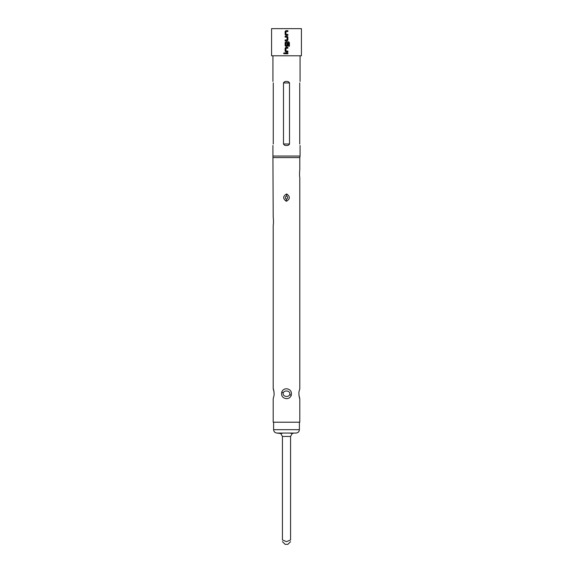 <?xml version="1.0" encoding="UTF-8"?>
<svg xmlns="http://www.w3.org/2000/svg" width="573" height="573" viewBox="0 0 573 573"><rect width="100%" height="100%" fill="white"/><g stroke="black" fill="none" stroke-linecap="round" stroke-linejoin="round"><path stroke-width="0.86" d="M284.136 52.809L283.635 53.339L284.136 53.869L284.652 53.339L284.129 52.809L283.606 53.339L284.129 53.869M282.432 541.635L285.146 544.35L287.854 544.35L290.568 541.635M280.741 433.525L277.003 433.066L295.997 433.066L289.752 433.066L292.259 433.525L290.568 436.461L290.568 539.952C290.568 542.087 290.568 542.087 290.568 539.952C290.568 542.087 290.568 542.087 290.568 539.952L286.5 541.635L282.432 539.952C282.432 542.087 282.432 542.087 282.432 539.952C282.432 542.087 282.432 542.087 282.432 539.952L282.432 436.461L280.741 433.525L283.248 433.066M286.5 194.011C282.876 196.167 282.754 198.559 286.135 201.18L286.5 201.209C290.131 199.046 290.246 196.654 286.851 194.039L286.5 194.011M286.407 199.383C284.974 198.057 285.039 196.883 286.593 195.837C288.026 197.162 287.961 198.337 286.407 199.383L286.135 201.18M273.199 388.759L273.206 224.931C273.65 224.215 273.421 217.489 273.206 217.79L272.927 156.035L300.073 156.035L300.073 145.485M273.199 157.575L299.801 157.575L299.794 170.288C299.572 169.988 299.35 176.735 299.794 177.429L299.801 388.759L298.913 392.118C298.777 398.235 300.768 401.394 298.913 395.32M286.5 388.759C284.144 388.838 282.553 389.955 281.723 392.118C281.071 395.964 282.661 398.149 286.5 398.665C288.849 398.586 290.447 397.469 291.277 395.32C291.936 391.466 290.346 389.275 286.5 388.759M283.27 392.799C284.595 389.583 290.977 390.893 289.73 394.632C288.391 397.841 282.038 396.516 283.27 392.799L281.723 392.118M299.801 398.665L299.801 422.208L273.199 422.208L273.199 398.665L274.087 395.32C274.231 389.21 272.232 386.001 274.087 392.118M299.729 144.002C300.145 146.072 300.145 146.072 299.729 144.002C300.145 146.072 300.145 146.072 299.729 144.002L299.729 82.935C300.145 80.865 300.145 80.865 299.729 82.935C300.145 80.865 300.145 80.865 299.729 82.935M289.515 82.935C288.921 81.817 287.911 81.323 286.5 81.452C285.089 81.323 284.079 81.817 283.485 82.935L283.485 144.002C284.079 145.127 285.089 145.614 286.5 145.485C287.911 145.614 288.921 145.127 289.515 144.002L289.515 82.935L283.485 82.935M301.427 28.65L271.573 28.65L271.573 55.789L301.427 55.789L301.427 28.65M287.897 30.677L285.906 30.677L285.11 31.479L285.11 34.466L285.906 35.268L287.897 35.268L287.897 34.416L285.963 34.359L285.963 31.594L287.897 31.536L287.897 30.677L287.89 31.536M287.102 36.235L285.11 36.235L285.11 37.095L287.044 37.145L287.044 39.909L285.11 39.967L285.11 40.826L287.102 40.826L287.897 40.024L287.897 37.037L287.102 36.235L287.89 37.037L287.89 40.024L287.102 40.826M288.606 41.793L285.906 41.793L285.11 42.588L285.11 45.582L285.906 46.384L287.102 46.384L287.897 45.582L287.897 43.133L287.044 43.133L287.044 45.561L285.963 45.561L286.02 42.739L288.548 42.796L288.548 46.184L289.394 46.184L289.394 42.588L288.606 41.793M287.897 47.351L285.906 47.351L285.11 48.146L285.11 51.14L285.906 51.942L287.897 51.942L287.897 51.083L285.963 51.026L285.963 48.261L287.897 48.204L287.897 47.351L287.89 48.204M287.897 52.909L285.11 52.909L285.11 53.762L287.897 53.762L287.897 52.909L287.89 53.762M273.271 144.002C272.855 146.072 272.855 146.072 273.271 144.002C272.855 146.072 272.855 146.072 273.271 144.002L273.271 82.935C272.855 80.865 272.855 80.865 273.271 82.935C272.855 80.865 272.855 80.865 273.271 82.935M292.259 433.525L289.752 433.066L293.963 433.066L292.259 433.525M285.125 52.909L285.125 53.762M285.11 51.14L285.913 51.942M285.11 48.146L285.125 51.14M285.913 47.351L285.125 48.146M287.89 51.942L287.89 51.083M289.365 46.184L289.394 42.588M289.365 42.588L288.591 41.793M285.913 41.793L285.11 42.588M285.125 42.588L285.11 45.582M285.125 45.582L285.913 46.384M287.102 46.384L287.897 45.582L287.89 43.133M285.125 36.235L285.125 37.095M285.125 39.967L285.125 40.826M285.11 34.466L285.913 35.268M285.11 31.479L285.125 34.466M285.913 30.677L285.125 31.479M287.89 35.268L287.89 34.416M277.003 433.066C274.918 432.844 273.787 431.72 273.608 429.671L299.393 429.671L299.393 422.208M286.593 195.837L286.851 194.039M289.73 394.632L291.277 395.32M289.515 144.002L283.485 144.002M282.432 436.461L290.568 436.461M299.393 429.671C299.213 431.72 298.082 432.844 295.997 433.066M300.073 55.789L300.073 81.452M299.801 157.575L300.073 156.035M272.927 55.789L272.927 81.452M272.927 145.485L272.927 156.035M273.608 429.671L273.608 422.208"/></g></svg>
